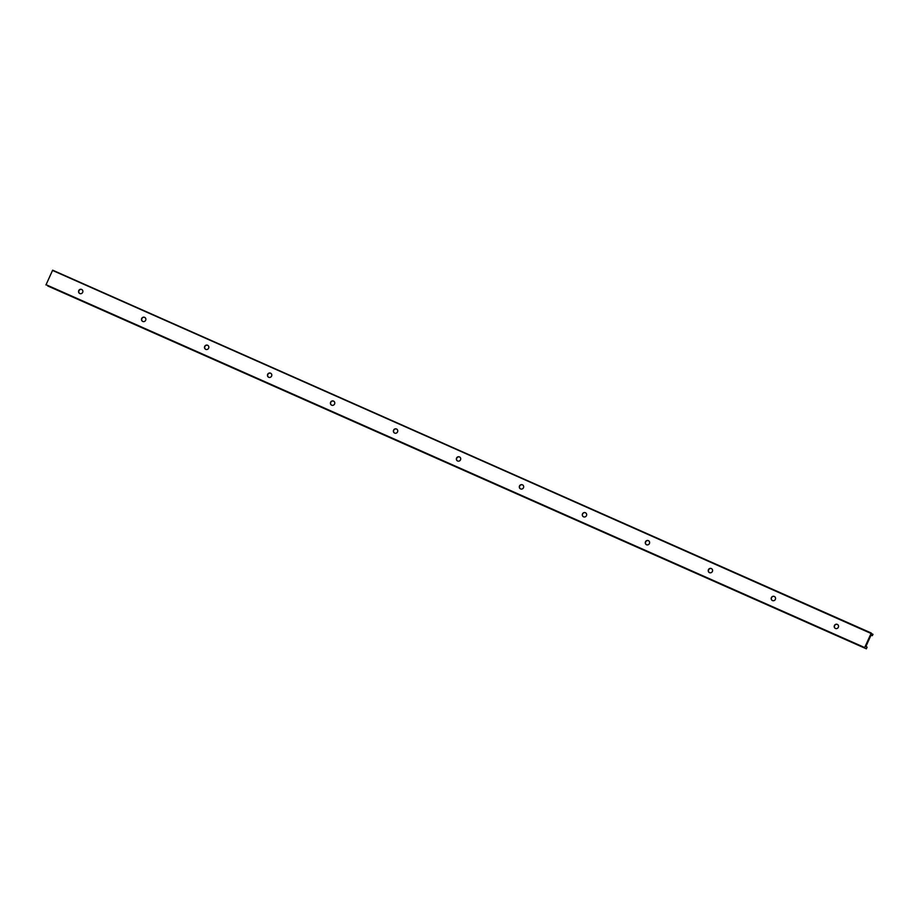 <?xml version="1.0" encoding="UTF-8"?>
<svg xmlns="http://www.w3.org/2000/svg" width="919" height="919" viewBox="0 0 919 919"><rect width="100%" height="100%" fill="white"/><g stroke="black" fill="none" stroke-linecap="round" stroke-linejoin="round"><path stroke-width="1.38" d="M837.289 624.369A2.252 2.148 119.6 0 1 838.231 627.482A2.252 2.148 119.6 0 1 835.256 628.378A2.252 2.148 119.6 0 1 837.289 624.369M837.565 624.518A2.252 2.148 -60.4 0 0 834.659 625.506A2.252 2.148 -60.4 0 0 835.348 628.435M864.572 647.803L871.269 633.03L52.647 270.186L873.004 634.328L872.303 635.684L871.327 635.132L870.73 635.822L866.272 645.666L866.135 646.62L867.099 647.171L866.353 648.814L47.731 285.97M52.647 270.186L45.95 284.959M774.326 596.465A2.252 2.148 119.6 0 1 775.268 599.567A2.252 2.148 119.6 0 1 772.282 600.475A2.252 2.148 119.6 0 1 774.326 596.465M774.602 596.603A2.252 2.148 -60.4 0 0 772.374 600.521M711.352 568.551A2.252 2.148 119.6 0 1 712.294 571.664A2.252 2.148 119.6 0 1 709.307 572.56A2.252 2.148 119.6 0 1 711.352 568.551M711.628 568.7A2.252 2.148 -60.4 0 0 708.71 569.688A2.252 2.148 -60.4 0 0 709.411 572.606M648.377 540.636A2.252 2.148 119.6 0 1 649.319 543.749A2.252 2.148 119.6 0 1 646.344 544.645A2.252 2.148 119.6 0 1 645.529 541.716A2.252 2.148 119.6 0 1 648.377 540.636M648.653 540.786A2.252 2.148 -60.4 0 0 645.747 541.773A2.252 2.148 -60.4 0 0 646.436 544.703M585.414 512.722A2.252 2.148 119.6 0 1 586.356 515.835A2.252 2.148 119.6 0 1 583.37 516.742A2.252 2.148 119.6 0 1 582.554 513.813A2.252 2.148 119.6 0 1 585.414 512.722M585.69 512.871A2.252 2.148 -60.4 0 0 583.462 516.788M522.44 484.818A2.252 2.148 119.6 0 1 523.382 487.932A2.252 2.148 119.6 0 1 520.395 488.828A2.252 2.148 119.6 0 1 522.44 484.818M522.716 484.956A2.252 2.148 -60.4 0 0 520.499 488.874M459.466 456.904A2.252 2.148 119.6 0 1 460.408 460.017A2.252 2.148 119.6 0 1 457.432 460.913A2.252 2.148 119.6 0 1 456.617 457.984A2.252 2.148 119.6 0 1 459.466 456.904M459.741 457.053A2.252 2.148 -60.4 0 0 456.835 458.041A2.252 2.148 -60.4 0 0 457.524 460.97M396.503 428.989A2.252 2.148 119.6 0 1 397.445 432.102A2.252 2.148 119.6 0 1 394.458 433.01A2.252 2.148 119.6 0 1 393.642 430.081A2.252 2.148 119.6 0 1 396.503 428.989M396.767 429.139A2.252 2.148 -60.4 0 0 394.55 433.056M333.528 401.086A2.252 2.148 119.6 0 1 334.47 404.199A2.252 2.148 119.6 0 1 331.483 405.095A2.252 2.148 119.6 0 1 333.528 401.086M333.804 401.224A2.252 2.148 -60.4 0 0 331.587 405.141M270.554 373.171A2.252 2.148 119.6 0 1 271.496 376.285A2.252 2.148 119.6 0 1 268.52 377.181A2.252 2.148 119.6 0 1 267.705 374.251A2.252 2.148 119.6 0 1 270.554 373.171M270.829 373.321A2.252 2.148 -60.4 0 0 267.923 374.309A2.252 2.148 -60.4 0 0 268.612 377.238M207.591 345.257A2.252 2.148 119.6 0 1 208.533 348.37A2.252 2.148 119.6 0 1 205.546 349.266A2.252 2.148 119.6 0 1 204.73 346.348A2.252 2.148 119.6 0 1 207.591 345.257M207.855 345.406A2.252 2.148 -60.4 0 0 204.948 346.394A2.252 2.148 -60.4 0 0 205.638 349.323M144.616 317.354A2.252 2.148 119.6 0 1 145.558 320.467A2.252 2.148 119.6 0 1 142.571 321.363A2.252 2.148 119.6 0 1 144.616 317.354M144.892 317.492A2.252 2.148 -60.4 0 0 142.675 321.409M81.642 289.439A2.252 2.148 119.6 0 1 82.584 292.552A2.252 2.148 119.6 0 1 79.608 293.448A2.252 2.148 119.6 0 1 78.793 290.519A2.252 2.148 119.6 0 1 81.642 289.439M81.917 289.588A2.252 2.148 -60.4 0 0 79.7 293.494M871.086 633.237L52.463 270.393M864.607 647.516L45.996 284.672"/></g></svg>
